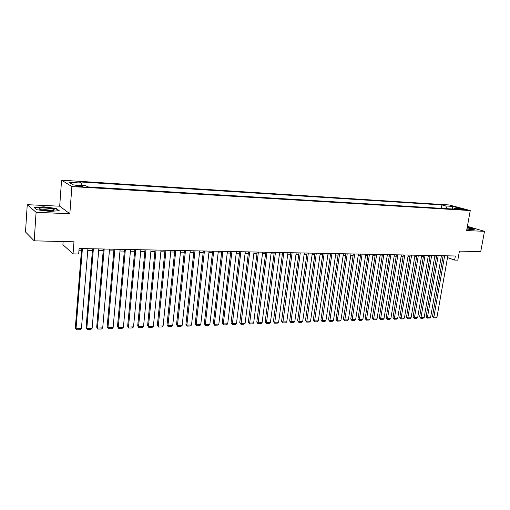 <?xml version="1.0" encoding="UTF-8"?>
<svg xmlns="http://www.w3.org/2000/svg" width="510" height="510" viewBox="0 0 510 510"><rect width="100%" height="100%" fill="white"/><g stroke="black" fill="none" stroke-linecap="round" stroke-linejoin="round"><path stroke-width="0.76" d="M80.319 186.679C82.639 186.775 83.487 186.634 82.85 186.258L78.412 185.538C76.079 185.436 75.231 185.576 75.869 185.959L80.319 186.679M63.132 241.536L62.896 244.698L73.045 253.897L78.674 253.986L79.101 248.517L455.36 255.988L454.627 260.1L457.801 260.151L459.427 251.118L480.732 251.634L484.5 231.323L467.402 226.338M27.247 204.676L25.5 231.967L34.189 240.835L36.089 212.319L69.832 213.747L71.885 186.571L61.57 180.183L59.683 206.199L27.247 204.676L36.089 212.319M71.885 186.571L470.258 210.547L449.221 204.963L61.57 180.183M460.753 208.915L458.541 208.972L465.152 209.737L460.753 208.915L460.651 209.502M446.945 208.666L445.804 205.976L441.934 204.931L79.165 181.885L81.186 183.058L68.99 182.287L73.3 184.907L85.686 185.672L87.816 186.909L458.413 209.361L454.384 208.278L453.556 209.068M445.804 205.976L452.759 206.41L461.384 208.705L454.384 208.278M73.045 253.897L73.975 241.797L34.189 240.835M470.258 210.547L466.631 230.571L484.5 231.323M447.519 257.595L454.627 260.1M78.967 250.257L81.479 250.302M87.765 250.423L92.425 250.506M98.659 250.627L103.211 250.71M109.395 250.824L113.845 250.907M119.984 251.022L124.325 251.105M130.42 251.22L134.666 251.296M140.709 251.411L144.859 251.487M150.858 251.602L154.912 251.679M160.86 251.787L164.826 251.863M170.735 251.972L174.605 252.048M180.47 252.157L184.257 252.227M190.077 252.335L193.774 252.405M199.557 252.514L203.165 252.584M208.902 252.686L212.434 252.756M218.133 252.858L221.582 252.928M227.237 253.03L230.609 253.094M236.226 253.202L239.522 253.26M245.093 253.368L248.319 253.425M253.852 253.527L257.002 253.591M262.497 253.693L265.57 253.75M271.027 253.852L274.036 253.91M279.454 254.005L282.393 254.063M287.774 254.165L290.649 254.216M295.991 254.318L298.796 254.369M304.107 254.471L306.848 254.522M312.12 254.617L314.798 254.668M320.038 254.77L322.651 254.815M327.86 254.917L330.416 254.962M335.586 255.057L338.079 255.108M343.217 255.204L345.653 255.249M350.759 255.344L353.143 255.389M358.211 255.484L360.538 255.523M365.574 255.618L367.844 255.663M372.848 255.759L375.067 255.797M380.046 255.892L382.207 255.931M387.154 256.026L389.264 256.065M394.179 256.154L396.244 256.192M401.121 256.288L403.142 256.32M407.994 256.415L409.957 256.447M414.777 256.543L416.702 256.575M421.489 256.664L423.364 256.702M428.126 256.791L429.956 256.823M434.692 256.912L436.477 256.944M441.182 257.034L442.922 257.065M441.348 208.329L441.934 204.931M81.186 183.058L81.568 185.417M452.172 208.979L452.759 206.41M466.911 229.028L472.209 229.723L474.931 229.041L467.275 227.014M69.832 213.747L59.683 206.199M36.854 209.737L49.578 211.408L59.236 210.726L56.266 208.45L43.892 206.83L34.151 207.442L36.854 209.737M56.227 208.902L56.266 208.45M447.831 255.841L437.013 316.952L433.831 317.061L432.486 316.436L433.723 317.889L444.631 255.778M443.152 255.746L432.486 316.436M437.013 316.952L435.948 317.813L433.723 317.889M466.943 228.856L471.234 228.933C471.246 228.569 469.895 228.117 467.179 227.568M468.008 228.984L466.962 228.741M467.243 227.205L474.536 229.137M53.996 210.267L54.328 209.884C54.379 208.565 41.584 207.245 39.366 208.348C38.575 208.717 39.06 209.151 40.819 209.648C46.295 210.757 50.688 210.968 53.996 210.267M51.382 210.668C48.252 209.763 45.065 209.502 41.826 209.891M36.918 209.75L34.527 207.717L43.962 207.117L55.953 208.686L58.663 210.77M441.411 255.714L430.638 317.163L427.425 317.265L426.079 316.64L427.323 318.1L438.179 255.65M436.707 255.618L426.079 316.64M430.638 317.163L429.573 318.03L427.323 318.1M434.922 255.58L424.192 317.373L420.948 317.481L419.609 316.85L420.852 318.316L431.651 255.516M430.185 255.491L419.609 316.85M424.192 317.373L423.128 318.24L420.852 318.316M428.355 255.453L417.677 317.583L414.394 317.692L413.068 317.061L414.311 318.54L425.047 255.389M423.593 255.357L413.068 317.061M417.677 317.583L416.606 318.463L414.311 318.54M421.719 255.319L411.092 317.8L407.77 317.909L406.451 317.271L407.694 318.756L418.372 255.255M416.925 255.223L406.451 317.271M411.092 317.8L410.021 318.68L407.694 318.756M415.006 255.185L404.43 318.017L401.077 318.132L399.764 317.488L401.007 318.979L411.621 255.121M410.187 255.089L399.764 317.488M404.43 318.017L403.359 318.903L401.007 318.979M408.217 255.051L397.698 318.24L394.3 318.348L393 317.704L394.243 319.209L404.793 254.987M403.365 254.955L393 317.704M397.698 318.24L396.621 319.126L394.243 319.209M401.351 254.917L390.889 318.463L387.453 318.572L386.159 317.921L387.402 319.432L397.883 254.847M396.468 254.821L386.159 317.921M390.889 318.463L389.806 319.356L387.402 319.432M394.402 254.777L383.998 318.686L380.524 318.801L379.242 318.144L380.486 319.668L390.896 254.707M389.487 254.681L379.242 318.144M383.998 318.686L382.914 319.585L380.486 319.668M387.377 254.637L377.03 318.916L373.518 319.03L372.243 318.367L373.492 319.897L383.832 254.566M382.43 254.541L372.243 318.367M377.03 318.916L375.947 319.815L373.492 319.897M380.262 254.496L369.986 319.145L366.429 319.26L365.166 318.597L366.416 320.133L376.68 254.426M375.29 254.401L365.166 318.597M369.986 319.145L368.902 320.05L366.416 320.133M373.071 254.356L362.859 319.375L359.263 319.496L358.007 318.826L359.25 320.376L369.444 254.28M368.067 254.254L358.007 318.826M362.859 319.375L361.768 320.293L359.25 320.376M365.791 254.209L355.648 319.611L352.008 319.732L350.765 319.062L352.008 320.618L362.119 254.139M360.755 254.107L350.765 319.062M355.648 319.611L354.558 320.529L352.008 320.618M358.428 254.063L348.349 319.853L344.671 319.974L343.44 319.298L344.683 320.86L354.711 253.993M353.353 253.961L343.44 319.298M348.349 319.853L347.259 320.777L344.683 320.86M350.976 253.916L340.967 320.095L337.244 320.216L336.026 319.534L337.269 321.109L347.214 253.84M345.869 253.814L336.026 319.534M340.967 320.095L339.877 321.019L337.269 321.109M343.434 253.763L333.502 320.337L329.734 320.458L328.523 319.776L329.772 321.357L339.628 253.693M338.296 253.661L328.523 319.776M333.502 320.337L332.405 321.268L329.772 321.357M335.797 253.617L325.941 320.586L322.129 320.707L320.93 320.019L322.18 321.612L331.946 253.54M330.627 253.515L320.93 320.019M325.941 320.586L324.844 321.523L322.18 321.612M328.07 253.464L318.297 320.835L314.44 320.962L313.248 320.267L314.498 321.867L324.169 253.381M322.862 253.355L313.248 320.267M318.297 320.835L317.195 321.778L314.498 321.867M320.248 253.304L310.558 321.09L306.65 321.217L305.477 320.516L306.727 322.129L316.302 253.228M315.008 253.202L305.477 320.516M310.558 321.09L309.455 322.039L306.727 322.129M312.33 253.151L302.723 321.345L298.771 321.472L297.61 320.764L298.854 322.39L308.333 253.068M307.052 253.043L297.61 320.764M302.723 321.345L301.62 322.301L298.854 322.39M304.311 252.992L294.793 321.6L290.796 321.733L289.648 321.019L290.891 322.658L300.269 252.909M299 252.883L289.648 321.019M294.793 321.6L293.69 322.562L290.891 322.658M296.195 252.826L286.767 321.861L282.719 321.995L281.584 321.281L282.827 322.926L292.102 252.75M290.847 252.724L281.584 321.281M286.767 321.861L285.664 322.83L282.827 322.926M287.978 252.667L278.645 322.129L274.546 322.263L273.424 321.542L274.667 323.2L283.828 252.584M282.591 252.558L273.424 321.542M278.645 322.129L277.536 323.104L274.667 323.2M279.652 252.501L270.421 322.397L266.265 322.537L265.162 321.81L266.405 323.474L275.451 252.418M274.233 252.393L265.162 321.81M270.421 322.397L269.305 323.378L266.405 323.474M271.224 252.335L262.089 322.671L257.888 322.811L256.798 322.078L258.041 323.754L266.972 252.246M265.767 252.227L256.798 322.078M262.089 322.671L260.98 323.659L258.041 323.754M262.688 252.163L253.655 322.945L249.403 323.085L248.325 322.352L249.569 324.035L258.379 252.08M257.193 252.055L248.325 322.352M253.655 322.945L252.546 323.939L249.569 324.035M254.044 251.991L245.119 323.225L240.809 323.365L239.751 322.626L240.988 324.322L249.677 251.908M248.51 251.883L239.751 322.626M245.119 323.225L244.003 324.22L240.988 324.322M245.284 251.819L236.468 323.506L232.101 323.652L231.062 322.906L232.299 324.615L240.86 251.73M239.713 251.704L231.062 322.906M236.468 323.506L235.352 324.513L232.299 324.615M236.41 251.64L227.709 323.793L223.291 323.939L222.264 323.187L223.501 324.908L223.291 323.939L231.935 251.551M230.794 251.532L222.264 323.187M227.709 323.793L226.593 324.806L223.501 324.908M227.422 251.462L218.841 324.086L214.359 324.233L213.352 323.474L214.589 325.201L214.359 324.233L222.883 251.373M221.767 251.353L213.352 323.474M218.841 324.086L217.719 325.099L214.589 325.201M218.312 251.283L209.852 324.379L205.313 324.526L204.325 323.761L205.555 325.507L205.313 324.526L213.715 251.194M212.619 251.169L204.325 323.761M209.852 324.379L208.73 325.399L205.555 325.507M209.087 251.098L200.749 324.672L196.152 324.825L195.177 324.054L196.414 325.813L196.152 324.825L204.421 251.009M203.343 250.984L195.177 324.054M200.749 324.672L199.627 325.705L196.414 325.813M199.729 250.914L191.524 324.978L186.864 325.131L185.914 324.354L187.144 326.119L186.864 325.131L195.005 250.818M193.953 250.799L185.914 324.354M191.524 324.978L190.402 326.011L187.144 326.119M190.249 250.722L182.178 325.284L177.461 325.437L176.524 324.653L177.754 326.432L177.461 325.437L185.462 250.633M184.429 250.608L176.524 324.653M182.178 325.284L181.056 326.323L177.754 326.432M180.642 250.537L172.705 325.59L167.924 325.75L167.012 324.959L168.236 326.751L167.924 325.75L175.791 250.435M174.777 250.416L167.012 324.959M172.705 325.59L171.583 326.642L168.236 326.751M170.901 250.34L163.111 325.903L158.266 326.062L157.373 325.272L158.591 327.076L158.266 326.062L165.98 250.244M164.991 250.225L157.373 325.272M163.111 325.903L161.982 326.961L158.591 327.076M161.026 250.142L153.382 326.221L148.467 326.381L147.6 325.584L148.818 327.401L148.467 326.381L156.041 250.047M155.072 250.027L147.6 325.584M153.382 326.221L152.254 327.286L148.818 327.401M151.017 249.945L143.527 326.547L138.541 326.706L137.694 325.903L138.911 327.732L138.541 326.706L145.962 249.849M145.018 249.83L137.694 325.903M143.527 326.547L142.398 327.618L138.911 327.732M140.868 249.747L133.531 326.872L128.482 327.037L127.659 326.221L128.871 328.064L128.482 327.037L135.736 249.645M134.818 249.626L127.659 326.221M133.531 326.872L132.402 327.949L128.871 328.064M130.573 249.543L123.401 327.203L118.282 327.369L117.478 326.553L118.69 328.408L118.282 327.369L125.371 249.435M124.478 249.422L117.478 326.553M123.401 327.203L122.266 328.287L118.69 328.408M120.13 249.333L113.124 327.541L107.935 327.707L107.157 326.884L108.369 328.752L107.935 327.707L114.858 249.231M113.991 249.212L107.157 326.884M113.124 327.541L111.996 328.631L108.369 328.752M109.542 249.122L102.708 327.879L97.448 328.051L96.696 327.216L97.901 329.103L97.448 328.051L104.193 249.014M103.358 249.001L96.696 327.216M102.708 327.879L101.579 328.975L97.901 329.103M98.806 248.912L92.151 328.223L86.815 328.402L86.088 327.56L87.286 329.454L86.815 328.402L93.375 248.803M92.565 248.784L86.088 327.56M92.151 328.223L91.016 329.332L87.286 329.454M87.905 248.695L81.434 328.574L76.022 328.752L75.327 327.904L76.519 329.817L76.022 328.752L82.397 248.587M81.619 248.568L75.327 327.904M81.434 328.574L80.306 329.689L76.519 329.817M459.287 209.221L459.357 208.832M82.818 186.628L82.85 186.258M470.826 229.073L471.234 228.933M52.881 210.534L54.328 209.884"/></g></svg>
